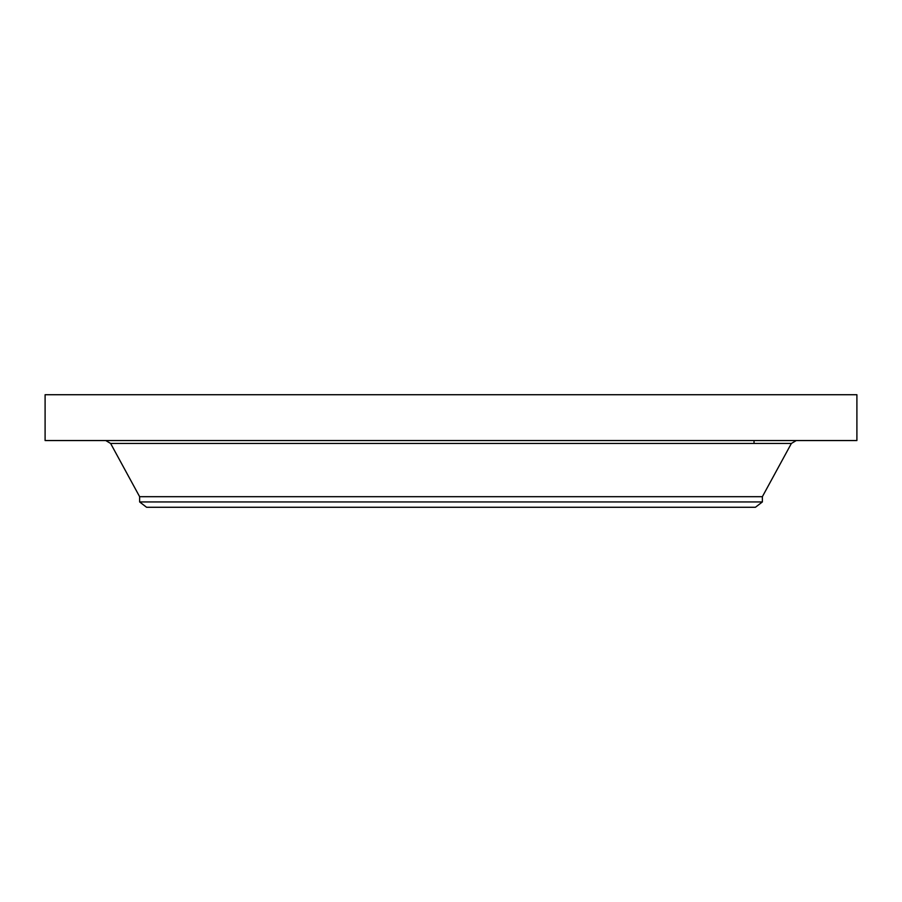 <?xml version="1.0" encoding="UTF-8"?>
<svg xmlns="http://www.w3.org/2000/svg" width="902" height="902" viewBox="0 0 902 902"><rect width="100%" height="100%" fill="white"/><g stroke="black" fill="none" stroke-linecap="round" stroke-linejoin="round"><path stroke-width="1.35" d="M45.1 394.726L856.9 394.726L856.9 440.548L45.1 440.548L45.1 394.726M762.37 501.94L139.63 501.94L146.575 507.274L755.425 507.274L762.37 501.94L762.37 496.686L791.381 443.446L796.263 440.548M139.63 501.94L139.63 496.686L762.37 496.686M139.63 496.686L110.619 443.446L791.381 443.446M110.619 443.446L105.737 440.548M754.038 440.548L754.038 443.446"/></g></svg>
